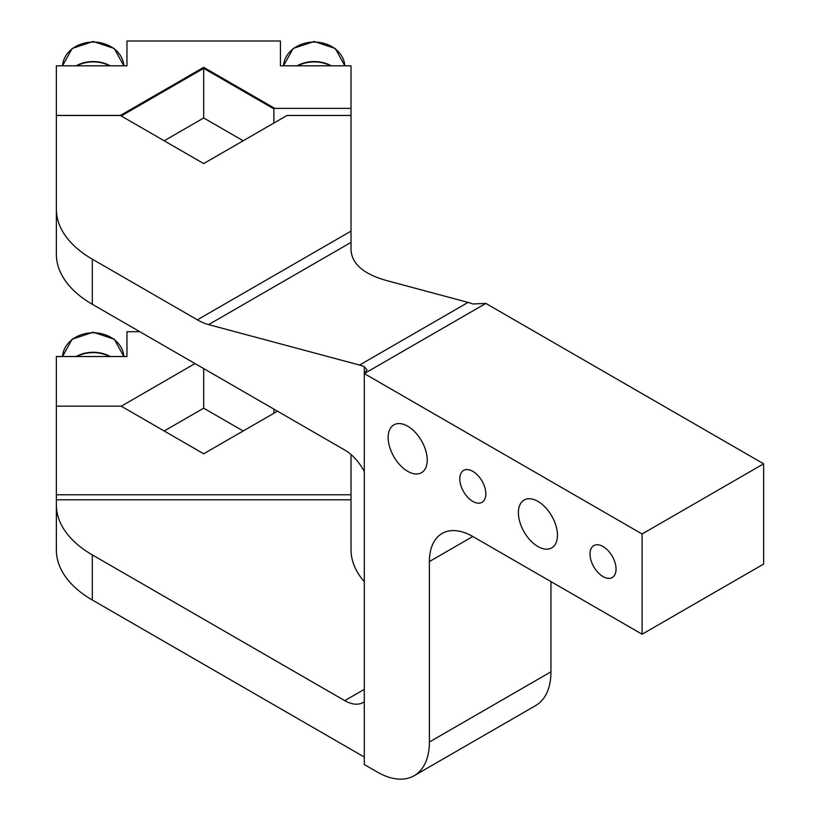 <?xml version="1.0" encoding="UTF-8"?>
<svg xmlns="http://www.w3.org/2000/svg" width="820" height="820" viewBox="0 0 820 820"><rect width="100%" height="100%" fill="white"/><g stroke="black" fill="none" stroke-linecap="round" stroke-linejoin="round"><path stroke-width="1.23" d="M351.021 454.526L351.021 494.778L56.354 494.778L56.354 406.177L121.216 406.177L203.688 453.788L277.478 411.189M364.295 581.657A122.774 70.879 0 0 1 351.021 549.595L351.021 499.79L56.354 499.79L56.354 494.778M351.021 499.79L351.021 494.778M56.354 254.19L56.354 115.425L120.407 115.425L121.278 115.999M56.354 209.049A122.774 70.879 0 0 0 92.311 259.171L197.374 319.831A61.387 35.444 -120 0 0 208.608 324.607L359.57 365.054A61.387 35.444 60 0 1 364.295 366.642L366.991 369.881L364.295 373.592L642.101 533.984L763.645 463.812L485.84 303.42L472.812 303.984A61.387 35.444 -120 0 0 468.087 302.406L386.978 280.665C363.598 274.177 351.616 263.804 351.021 249.536L351.021 115.466L287.031 115.466L203.688 163.58L120.345 115.466L56.354 115.466M56.354 254.159A122.774 70.879 180 0 0 92.311 304.281L344.759 450.026A36.828 21.269 60 0 1 364.295 471.49M273.88 123.051L273.88 108.875L274.751 108.373L351.021 108.373L351.021 65.805L280.419 65.805L280.419 41L126.956 41L126.956 65.805L56.354 65.805L56.354 115.425M351.021 115.466L351.021 108.373M429.403 561.556A61.387 35.444 60 0 1 442.123 533.451A61.387 35.444 60 0 1 472.812 536.495L429.403 561.556L429.403 741.997A73.667 42.527 60 0 1 414.151 775.72A73.667 42.527 60 0 1 377.313 772.071L364.295 764.547L364.295 366.642M274.751 108.373L203.688 67.343L120.407 115.425M164.184 140.773L203.688 117.967L243.191 140.773M203.688 117.967L203.688 68.347L121.278 115.927M203.688 67.343L203.688 68.347L273.88 108.875M472.812 536.495L642.101 634.229L642.101 533.984M390.556 428.071A27.624 15.949 60 0 1 393.887 424.852A27.624 15.949 60 0 1 419.409 437.48A27.624 15.949 60 0 1 424.842 469.491A27.624 15.949 60 0 1 421.511 472.699A27.624 15.949 60 0 1 395.998 460.071A27.624 15.949 60 0 1 390.556 428.071M520.782 503.244A27.624 15.949 60 0 1 524.113 500.036A27.624 15.949 60 0 1 549.636 512.664A27.624 15.949 60 0 1 555.068 544.675A27.624 15.949 60 0 1 551.737 547.883A27.624 15.949 60 0 1 526.214 535.255A27.624 15.949 60 0 1 520.782 503.244M461.383 472.566A18.419 10.629 60 0 1 463.607 470.424A18.419 10.629 60 0 1 480.622 478.839A18.419 10.629 60 0 1 484.241 500.179A18.419 10.629 60 0 1 482.016 502.322A18.419 10.629 60 0 1 465.012 493.896A18.419 10.629 60 0 1 461.383 472.566M591.609 547.739A18.419 10.629 60 0 1 593.823 545.607A18.419 10.629 60 0 1 610.838 554.023A18.419 10.629 60 0 1 614.467 575.363A18.419 10.629 60 0 1 612.243 577.505A18.419 10.629 60 0 1 595.228 569.08A18.419 10.629 60 0 1 591.609 547.739M642.101 634.229L763.645 564.057L763.645 463.812M414.151 775.72L535.685 705.548A73.667 42.527 -120 0 0 550.948 671.826L550.948 581.605M364.295 757.034L92.311 600.004A122.774 70.879 0 0 1 56.354 549.882L56.354 504.771A122.774 70.879 0 0 0 92.311 554.894L344.759 700.649A36.828 21.269 -120 0 0 363.178 702.473A36.828 21.269 -120 0 0 364.295 701.746M297.742 65.805A30.699 25.061 0 0 1 330.624 65.805M76.752 65.805A30.699 25.061 0 0 1 109.634 65.805M56.354 504.771L56.354 499.79M297.076 65.805A30.699 25.061 0 0 1 331.29 65.805M76.086 65.805A30.699 25.061 0 0 1 110.29 65.805M273.88 413.27L273.88 409.108M121.278 406.207L195.006 363.567M139.83 331.71L126.956 331.71L126.956 356.526L56.354 356.526L56.354 406.146L121.278 406.146M243.191 430.992L203.688 408.186L203.688 368.58M203.688 408.186L164.184 430.992M109.634 356.526A30.699 25.061 180 0 0 76.752 356.526M76.086 356.526A30.699 25.061 0 0 1 110.29 356.526M197.374 319.831L351.021 231.127M351.021 242.392L208.608 324.607M359.57 365.054L468.087 302.406M92.311 304.281L92.311 259.171M485.737 303.482L364.295 373.592M364.295 689.364L344.759 700.649M429.403 741.997L550.948 671.826M92.311 600.004L92.311 554.894M344.841 65.805L335.257 48.472L314.183 41.502L293.109 48.472L283.525 65.805A30.699 25.061 0 0 1 314.183 42.066A30.699 25.061 0 0 1 344.83 65.805M62.535 65.805A30.699 25.061 0 0 1 93.193 42.066A30.699 25.061 0 0 1 123.84 65.805L114.267 48.472L93.193 41.502L72.119 48.472L62.535 65.805M123.84 356.526A30.699 25.061 180 0 0 93.193 332.776A30.699 25.061 180 0 0 62.535 356.526L72.119 339.193L93.193 332.213L114.267 339.193L123.84 356.526"/></g></svg>
